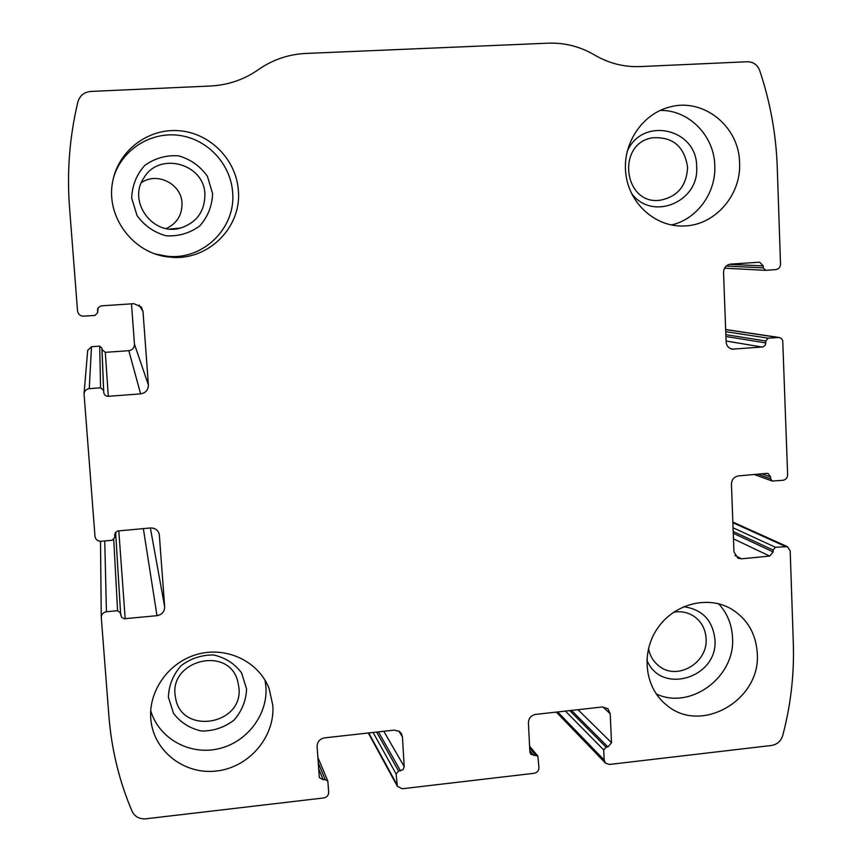 <?xml version="1.0" encoding="UTF-8"?>
<svg xmlns="http://www.w3.org/2000/svg" width="862" height="862" viewBox="0 0 862 862"><rect width="100%" height="100%" fill="white"/><g stroke="black" fill="none" stroke-linecap="round" stroke-linejoin="round"><path stroke-width="1.29" d="M790.195 550.915L793.32 643.235C794.311 674.353 790.777 705.116 782.728 735.523C780.907 741.158 777.19 744.466 771.576 745.458L609.38 764.465L605.512 763.15L604.176 760.025L603.712 749.962L606.083 747.16L607.958 746.945L611.524 742.732L610.199 713.725L607.872 708.704L602.355 706.98L535.636 714.393C531.046 715.374 528.643 718.197 528.417 722.884L529.893 752.117L530.755 754.293L537.866 756.049L538.944 767.633C538.793 770.736 537.198 772.621 534.149 773.289L402.242 788.752L397.35 786.316L396.132 773.968L398.578 771.102L402.91 769.755L404.203 767.008L402.457 736.988L401.358 733.497L399.322 731.375L394.182 730.125L324.554 737.861C319.77 738.874 317.291 741.762 317.108 746.546L319.306 777.567L323.239 779.787L325.222 779.56L327.829 781.015L328.681 792.167C328.562 795.335 326.913 797.264 323.735 797.953L145.764 818.814C139.353 819.212 134.774 816.67 132.037 811.196C119.268 781.144 111.564 749.509 108.914 716.268L101.274 617.332C101.533 614.207 103.257 612.354 106.446 611.761L117.577 610.695L120.561 613.119L121.52 617.224L124.257 618.765L156.992 615.683C161.97 614.703 164.534 611.751 164.674 606.826L159.276 534.278C157.994 530.022 155.074 527.921 150.516 527.964L117.598 530.981L115.131 532.985L114.786 537.349L112.2 540.269L101.016 541.271C97.589 541.239 95.585 539.59 94.982 536.315L84.034 393.675C84.541 390.777 86.286 389.107 89.249 388.665L100.563 387.825L103.602 390.389L103.752 392.469C104.205 394.968 105.724 396.251 108.3 396.304L140.614 393.869C145.667 392.986 148.264 390.023 148.393 384.958L143.006 311.484L141.357 307.077L133.944 303.683L100.983 305.891L98.106 307.82L97.665 312.658L95.035 315.406L83.668 316.171C80.188 316.063 78.151 314.318 77.537 310.945L69.51 207.214C66.816 171.764 69.596 136.713 77.86 102.039C79.789 95.65 84.11 92.115 90.801 91.426L210.479 86.017C228.107 85.09 244.065 79.638 258.363 69.66C272.672 59.693 288.501 54.284 305.859 53.444L548.178 43.175C564.696 42.604 580.126 46.526 594.457 54.942C608.777 63.335 624.034 67.214 640.218 66.589L747.408 61.741C753.302 61.838 757.396 64.769 759.702 70.544C770.251 102.007 776.102 134.246 777.255 167.26L780.519 264.084C780.326 267.274 778.742 269.127 775.757 269.644L765.628 270.323L763.29 267.856L763.215 265.895L759.659 262.199L730.739 264.095C726.213 264.882 723.811 267.683 723.541 272.5L726.127 341.966C726.537 345.91 728.573 348.313 732.247 349.164L763.161 346.923L765.402 345.026L765.833 340.964L768.214 338.173L779 337.473L781.209 338.378L782.718 340.307L787.631 474.746C787.437 477.86 785.875 479.703 782.933 480.285L772.212 481.039L770.639 478.819L770.563 476.901L768.161 473.55L766.76 473.389L738.54 475.889C734.079 476.751 731.709 479.541 731.439 484.239L733.961 551.906L737.926 558.167L741.589 558.813L769.669 556.076L773.182 551.928L773.117 550.031L775.455 547.262L787.415 546.67L790.195 550.915M84.034 393.675L87.698 350.36L91.491 346.729L89.249 388.665M131.487 303.844L134.472 344.218C134.375 347.903 132.489 350.058 128.815 350.683L105.315 352.353L102.018 349.541L101.899 348.032L99.701 346.158L91.491 346.729M757.267 653.374C756.006 633.581 747.257 618.722 731.008 608.777C707.314 595.103 673.664 604.057 657.264 628.7C640.617 653.159 644.895 687.919 666.423 704.911C700.591 734.877 761.027 700.203 757.267 653.374M739.574 162.724C739.251 126.552 703.564 97.589 669.925 106.974C641.996 113.762 622.019 144.159 625.855 174.07C629.389 204.035 655.777 227.309 684.083 225.973C714.91 225.381 741.385 195.114 739.574 162.724M272.823 705.385L269.084 688.533C258.837 661.747 227.18 646.231 197.958 654.139C168.672 661.779 147.574 691.572 150.969 720.578C154.276 752.052 185.395 775.337 217.418 770.908C249.495 766.911 275.107 736.536 272.823 705.385M238.365 190.664C236.468 160.16 210.608 133.438 179.813 130.776C149.051 127.835 119.139 149.826 112.987 180.126C104.614 215.942 133.265 254.344 169.652 257.048C207.052 261.779 241.823 228.031 238.365 190.664M166.334 228.516C176.979 223.398 182.205 214.907 182.001 203.055C181.419 183.843 156.949 171.516 141.336 182.744M204.887 194.198C204.326 163.575 159.158 151.259 143.879 177.906C127.231 201.557 153.124 236.565 180.589 228.031C196.762 222.601 204.865 211.33 204.887 194.198M212.612 193.616L207.43 176.311C200.189 166.097 190.556 159.276 178.52 155.828C166.054 154.998 154.783 158.22 144.719 165.482C136.455 174.76 132.112 185.642 131.692 198.141L137.015 215.522C144.385 225.715 154.082 232.46 166.129 235.789C178.542 236.5 189.726 233.236 199.672 225.984C207.839 216.782 212.149 205.996 212.612 193.616M155.71 254.042L166.711 256.186C202.613 260.723 235.983 228.344 232.643 192.495C230.854 164.136 207.526 139.051 179.037 135.356C150.581 131.455 121.768 149.859 113.633 177.367M238.957 687.768L237.589 680.646C227.924 644.873 167.594 660.874 175.514 697.39C180.492 735.264 243.267 725.448 238.957 687.768M246.564 688.964L241.586 672.888C234.615 663.621 225.316 657.652 213.701 654.991C201.665 654.829 190.771 658.417 181.031 665.766C173.036 674.924 168.823 685.398 168.392 697.207L173.499 713.337C180.589 722.593 189.952 728.487 201.579 731.03C213.571 731.095 224.379 727.463 234.001 720.136C241.91 711.053 246.09 700.666 246.564 688.964M150.721 710.665C158.619 738.077 188.864 755.22 217.536 748.992C246.273 743.055 267.963 715.18 265.927 686.917L265.065 680.28M687.585 167.206C684.32 146.238 672.576 136.455 652.329 137.834C616.071 143.512 623.7 205.134 659.85 200.264C677.403 196.945 686.648 185.933 687.585 167.206M631.189 192.786C651.23 221.943 699.675 202.29 696.636 166.549C697.035 128.212 641.813 116.079 627.073 151.744M671.336 224.982C696.895 219.347 716.203 192.894 714.781 165.536C714.232 135.679 688.803 109.754 660.141 110.422M648.504 648.45C649.873 655.842 653.428 661.747 659.193 666.154C677.317 680.948 708.09 662.77 706.097 638.602C705.45 628.635 701.118 621.017 693.091 615.737C687.133 612.171 680.624 611.007 673.556 612.236M646.834 659.839C660.454 695.505 718.294 677.985 714.943 639.572C712.766 620.306 702.314 609.348 683.588 606.719M656.284 693.996C690.613 710.266 735.448 676.929 732.528 637.718C731.892 624.508 727.259 613.194 718.649 603.788M726.203 266.067L763.29 267.856M729.263 264.354L763.215 265.895M730.416 348.614L733.874 349.229M726.095 341.018L762.342 347.084M725.923 336.503L765.898 342.914M725.858 334.671L765.833 340.964M725.75 331.698L768.214 338.173M725.664 329.618L778.063 337.441M757.806 474.186L770.639 478.819M761.965 473.82L770.563 476.901M735.017 555.516L741.589 558.813M733.465 538.836L769.669 556.076M733.26 533.255L773.182 551.928M733.196 531.466L773.117 550.031M733.056 527.781L775.455 547.262M732.872 522.706L785.174 546.325M557.692 711.937L604.176 760.025M565.429 711.085L603.712 749.962M569.728 710.6L606.083 747.16M571.474 710.407L607.958 746.945M578.003 709.685L611.524 742.732M602.915 706.937L610.199 713.725M529.828 750.651L533.89 755.489M529.688 748.044L535.787 755.263M368.753 732.948L396.735 784.226M373.095 732.463L396.132 773.968M376.629 732.075L398.578 771.102M378.44 731.87L400.528 770.876M383.805 731.278L404.203 766.577M398.869 731.084L402.457 736.988M318.52 768.408L323.239 779.787M318.143 762.676L325.222 779.56M104.744 540.937L106.446 611.761M113.752 539.644L117.577 610.695M120.712 615.134L115.627 532.274L120.561 613.119M118.805 530.776L125.184 618.776M143.34 528.6L156.992 615.683M150.376 527.975L164.674 606.826M159.007 533.33L159.427 535.367M114.635 534.634L114.786 537.295M97.643 308.855L97.654 312.41M97.503 309.695L97.503 310.32M139.105 304.986L143.006 311.484M134.472 344.218L148.393 384.958M128.815 350.683L140.614 393.869M105.315 352.353L108.3 396.304M102.018 349.541L103.752 392.469M101.899 348.032L103.602 390.389M99.701 346.158L100.563 387.825M724.543 268.19L765.628 270.323M725.664 329.51L779 337.473M754.228 474.499L772.212 481.039M732.851 522.081L787.415 546.67M556.324 712.098L605.512 763.15M529.602 746.298L537.866 756.049M368.3 733.002L397.35 786.316M317.798 757.299L327.829 781.015M100.498 541.293L101.274 617.332M114.635 534.623L114.786 537.349M97.654 308.833L97.665 312.658M170.17 229.001L180.589 228.031M166.711 256.186L169.652 257.048M658.482 200.35L659.85 200.264M681.476 226.016L684.083 225.973M658.579 665.69L659.193 666.154M665.324 704.006L666.423 704.911"/></g></svg>
